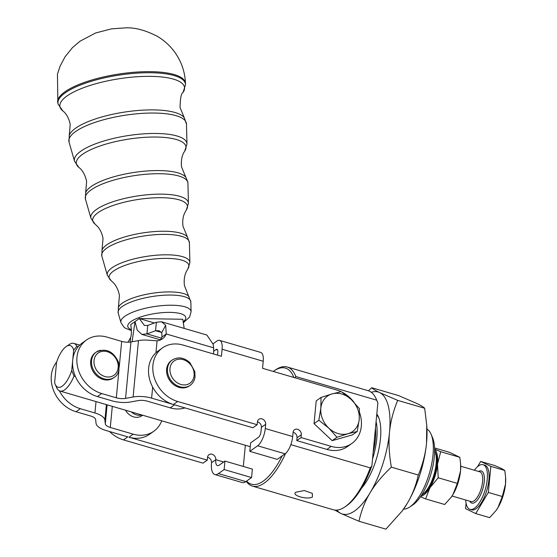 <?xml version="1.0" encoding="UTF-8"?>
<svg xmlns="http://www.w3.org/2000/svg" width="557" height="557" viewBox="0 0 557 557"><rect width="100%" height="100%" fill="white"/><g stroke="black" fill="none" stroke-linecap="round" stroke-linejoin="round"><path stroke-width="0.84" d="M420.911 496.183A24.814 9.664 -73.7 0 0 423.947 494.832A24.814 9.664 -73.7 0 0 429.941 487.765A24.814 9.664 -73.7 0 0 437.503 464.176L438.22 477.781L429.941 487.765L425.576 498.898L420.514 496.767M477.551 466.682L480.684 461.447L490.842 466.39L488.357 492.444L475.72 513.561L489.659 517.641L496.022 510.539L497.944 507.657A24.814 9.664 106.3 0 1 496.162 510.358A24.814 9.664 106.3 0 1 496.099 510.442M490.842 466.39L504.788 470.463L501.669 468.569L494.63 465.527L480.684 461.447M465.715 500.012A23.262 9.065 -73.7 0 0 470.024 509.356A23.262 9.065 -73.7 0 0 480.155 501.551A23.262 9.065 -73.7 0 0 487.305 478.748A23.262 9.065 -73.7 0 0 483.086 464.691A23.262 9.065 -73.7 0 0 474.425 470.24M470.024 509.356L471.668 509.836A23.262 9.065 -73.7 0 0 481.798 502.031A23.262 9.065 -73.7 0 0 488.949 479.229A23.262 9.065 -73.7 0 0 484.729 465.179L483.086 464.691M113.363 377.98A15.512 12.818 -125.4 0 1 109.04 379.79A15.512 12.818 -125.4 0 1 92.483 370.328A15.512 12.818 -125.4 0 1 95.414 352.678L96.27 352.073A15.512 12.818 54.6 0 0 92.281 367.133A15.512 12.818 54.6 0 0 109.896 379.185A15.512 12.818 54.6 0 0 114.22 377.374L113.363 377.98M142.641 415.223L141.917 415.738A12.407 10.249 -125.4 0 1 127.135 412.535A12.407 10.249 -125.4 0 1 125.534 410.217M172.217 360.003C178.129 356.529 184.019 357.42 189.895 362.677L194.811 371.568L195.034 377.012C194.497 380.556 192.875 383.32 190.167 385.305L189.317 385.91A15.512 12.818 -125.4 0 1 170.867 381.935A15.512 12.818 -125.4 0 1 169.419 362.391A15.512 12.818 -125.4 0 1 171.368 360.609L172.217 360.003A15.512 12.818 54.6 0 0 170.275 361.785A15.512 12.818 54.6 0 0 172.795 382.499A15.512 12.818 54.6 0 0 190.167 385.305A15.512 12.818 54.6 0 0 192.116 383.522M347.993 433.729A21.716 17.942 54.6 0 0 355.707 428.556A21.716 17.942 54.6 0 0 359.216 419.435A21.716 17.942 54.6 0 0 351.251 399.529A21.716 17.942 54.6 0 0 332.056 393.917A21.716 17.942 54.6 0 0 324.341 399.091A21.716 17.942 54.6 0 0 320.832 408.211L321.027 397.44L332.056 393.917L341.302 391.655L351.251 399.529L359.411 408.671L359.216 419.435L357.239 431.466L347.993 433.729L336.964 437.259L328.797 428.117A21.716 17.942 54.6 0 0 347.993 433.729M207.566 457.234A4.651 3.843 -125.4 0 1 211.514 462.735L215.789 459.699A4.651 3.843 54.6 0 0 213.623 455.048A4.651 3.843 54.6 0 0 209.049 454.651A4.651 3.843 54.6 0 0 208.979 454.7A4.651 3.843 54.6 0 0 207.559 457.297L207.295 460.117L203.02 463.146L123.501 439.891A31.018 25.629 54.6 0 1 109.548 431.529M160.11 340.09A15.512 12.818 54.6 0 0 161.976 337.006L166.251 333.97A15.512 12.818 -125.4 0 1 163.521 337.96A15.512 12.818 -125.4 0 1 162.435 338.844A15.512 12.818 -125.4 0 1 157.081 340.8L149.694 340.306A18.611 7.575 5.4 0 0 138.47 340.592L130.944 341.963A9.309 3.788 -174.6 0 1 121.684 341.392L107.076 337.124A31.018 25.629 54.6 0 0 86.899 339.714A31.018 25.629 54.6 0 0 86.439 340.028A31.018 25.629 54.6 0 0 78.119 369.033A31.018 25.629 54.6 0 0 101.701 393.534L116.309 397.809A9.309 3.788 5.4 0 0 125.569 398.373L133.095 397.002A18.611 7.575 -174.6 0 1 151.615 398.137L173.373 404.5L177.648 401.472A31.018 25.629 -125.4 0 1 154.066 376.964A31.018 25.629 -125.4 0 1 162.393 347.965A31.018 25.629 -125.4 0 1 162.853 347.645A31.018 25.629 -125.4 0 1 183.03 345.055L221.414 356.278L222.09 349.232A13.96 5.438 -73.7 0 0 219.59 340.383A13.96 5.438 -73.7 0 0 216.882 341.086L213.094 343.773M359.537 412.465A31.018 25.629 -125.4 0 1 351.843 443.469A31.018 25.629 -125.4 0 1 351.383 443.79A31.018 25.629 -125.4 0 1 331.206 446.38L326.931 449.415L296.77 440.594L297.041 437.767A4.651 3.843 54.6 0 0 293.093 432.274M351.843 443.469L347.568 446.505A31.018 25.629 -125.4 0 1 347.108 446.818A31.018 25.629 -125.4 0 1 326.931 449.415M434.627 450.738A24.814 9.664 106.3 0 1 434.968 451.428A24.814 9.664 106.3 0 1 436.131 463.779A24.814 9.664 106.3 0 1 422.338 494.595A24.814 9.664 106.3 0 1 421.684 494.999M76.859 346.217A24.814 9.664 -73.7 0 0 73.851 343.391A24.814 9.664 -73.7 0 0 69.277 344.484L66.234 346.517A21.716 8.459 106.3 0 1 73.663 350.172L76.859 346.217L78.272 346.628A31.018 25.629 -125.4 0 1 82.164 343.063L86.439 340.028M422.338 494.595L423.863 493.579A23.262 9.065 -73.7 0 0 436.785 464.684A23.262 9.065 -73.7 0 0 435.699 453.113L434.968 451.428M213.422 353.946A31.018 25.629 54.6 0 0 213.651 351.551A31.018 25.629 54.6 0 0 213.61 347.826L213.234 344.407L206.863 335.029L161.446 321.744L156.378 322.259L155.57 330.719L158.829 330.677L161.725 332.668L161.976 337.006M184.973 407.891A31.018 25.629 -125.4 0 1 170.226 407.863L147.34 401.172A9.309 3.788 5.4 0 0 138.08 400.608L130.554 401.973A18.611 7.575 -174.6 0 1 112.034 400.845L97.426 396.57A31.018 25.629 -125.4 0 1 75.425 376.49L74.018 376.072L71.728 370.509A21.716 8.459 106.3 0 1 55.185 384.288A21.716 8.459 106.3 0 1 54.628 382.645L56.563 362.308A21.716 8.459 106.3 0 1 66.234 346.517M56.626 362.12A31.018 25.629 54.6 0 0 53.549 390.436A31.018 25.629 54.6 0 0 76.051 411.734L90.659 416.009A9.309 3.788 -174.6 0 1 95.644 419.609L96.041 423.292A18.611 7.575 5.4 0 0 106.011 430.491L127.776 436.855L123.501 439.891M161.725 420.807A31.018 25.629 -125.4 0 1 153.816 431.243A31.018 25.629 -125.4 0 1 151.427 432.712A31.018 25.629 -125.4 0 1 133.179 434.154L110.286 427.463A9.309 3.788 -174.6 0 1 105.301 423.863L104.904 420.173A18.611 7.575 5.4 0 0 94.934 412.974L80.326 408.699A31.018 25.629 -125.4 0 1 59.376 390.819M133.179 434.154L128.904 437.189A31.018 25.629 54.6 0 0 147.152 435.741A31.018 25.629 54.6 0 0 149.541 434.279L153.816 431.243M273.264 371.442A60.49 23.561 106.3 0 1 273.668 371.15A60.49 23.561 106.3 0 1 274.253 370.746A60.49 23.561 106.3 0 1 293.838 377.465M344.72 507.037L346.245 506.021A60.49 23.561 -73.7 0 0 346.823 505.617A60.49 23.561 -73.7 0 0 371.867 465.882L370.266 467.887A62.043 24.167 106.3 0 1 345.319 506.626A62.043 24.167 106.3 0 1 344.72 507.037A62.043 24.167 106.3 0 1 333.281 509.759L252.384 486.101A62.043 24.167 -73.7 0 0 264.429 482.975A62.043 24.167 -73.7 0 0 285.602 453.384M370.266 467.887L290.838 444.653M295.962 492.193L304.331 490.557L312.317 493.391L312.414 497.004C307.513 500.144 290.601 495.194 295.962 492.193M170.226 407.863L174.501 404.835L252.899 427.762L257.174 424.726L257.438 421.907A4.651 3.843 -125.4 0 1 258.859 419.317A4.651 3.843 -125.4 0 1 263.461 419.63A4.651 3.843 -125.4 0 1 265.668 424.309L265.264 428.542L292.683 436.563A13.96 5.438 106.3 0 1 285.066 453.809L282.155 455.87A60.49 23.561 106.3 0 1 263.189 481.157A60.49 23.561 106.3 0 1 246.64 481.067L245.874 481.61A18.611 7.248 -73.7 0 1 242.26 482.55L214.842 474.529A18.611 7.248 -73.7 0 0 218.448 473.589L224.151 469.544L251.569 477.565L246.64 481.067M294.841 377.757L295.83 376.532A62.043 24.167 -73.7 0 0 287.217 367.007A62.043 24.167 -73.7 0 0 275.771 369.73L274.253 370.746M295.83 376.532L376.72 400.184L377.862 402.996L371.867 465.882M287.217 367.007L368.107 390.666A62.043 24.167 106.3 0 1 376.281 399.125A62.043 24.167 106.3 0 1 376.72 400.184M409.729 507.016L412.772 504.976A38.774 15.102 -73.7 0 0 413.141 504.719A38.774 15.102 -73.7 0 0 431.111 473.311A38.774 15.102 -73.7 0 0 432.497 437.53L431.034 434.175A41.879 16.313 106.3 0 1 429.538 472.816A41.879 16.313 106.3 0 1 410.133 506.738A41.879 16.313 106.3 0 1 409.729 507.016A41.879 16.313 106.3 0 1 403.56 509.105M378.871 418.015A41.879 16.313 -73.7 0 0 376.713 415.056M372.522 459.045A41.879 16.313 -73.7 0 0 376.086 421.621M373.162 452.298A38.774 15.102 -73.7 0 0 375.446 428.361M426.961 429.092A41.879 16.313 106.3 0 1 431.034 434.175M426.746 425.374L426.878 427.393A63.589 24.773 106.3 0 1 426.523 443.121L426.746 425.374L424.685 408.267C423.411 406.993 420.744 405.371 416.685 403.407L398.652 395.609L371.672 387.714C372.946 388.995 375.613 390.61 379.672 392.581A63.589 24.773 -73.7 0 0 371.303 392.295M370.127 492.736C365.086 501.084 361.361 510.588 358.952 521.261L340.912 513.463A63.589 24.773 -73.7 0 0 354.781 510.846A63.589 24.773 -73.7 0 0 370.127 492.736A63.589 24.773 -73.7 0 0 389.503 432.295A63.589 24.773 -73.7 0 0 379.672 392.581L397.705 400.379C393.186 411.331 390.45 421.969 389.503 432.295C388.487 442.592 389.099 454.213 391.341 467.149C382.165 475.838 375.091 484.367 370.127 492.736M358.952 521.261L385.924 529.15L402.224 510.964L407.146 503.563A63.589 24.773 106.3 0 1 402.572 510.484A63.589 24.773 106.3 0 1 402.412 510.706M361.451 488.343A43.919 17.107 -73.7 0 0 367.084 480.447A43.919 17.107 -73.7 0 0 378.405 416.852A43.919 17.107 -73.7 0 0 376.811 414.018M130.206 342.075L130.637 337.577C131.619 334.75 131.654 330.433 130.735 324.627L135.017 321.584L132.106 341.747M184.186 328.393L182.78 319.265L139.285 318.555L135.017 321.584L137.224 330.127L141.875 334.416L146.937 333.901L147.744 325.441L156.378 322.259M336.846 510.115A63.589 24.773 -73.7 0 0 340.912 513.463L334.764 510.066M426.523 443.121A63.589 24.773 106.3 0 1 407.146 503.563C412.18 495.215 415.912 485.704 418.321 475.037C422.84 464.078 425.576 453.44 426.523 443.121M424.685 408.267L397.705 400.379M368.511 390.798L371.672 387.714M418.321 475.037L391.341 467.149M246.243 481.345A62.043 24.167 -73.7 0 0 252.384 486.101M377.862 402.996A60.49 23.561 -73.7 0 0 377.012 400.803L376.281 399.125M282.155 455.87L277.226 459.365L249.801 451.344L250.608 442.885L258.448 437.322A4.651 1.81 106.3 0 0 260.989 431.578L261.393 427.344A4.651 3.843 54.6 0 0 257.445 421.851M245.352 445.259L243.332 466.46M223.663 462.004L215.789 459.699A9.309 3.627 -73.7 0 0 217.453 465.596A9.309 3.627 -73.7 0 0 219.256 465.13L224.958 461.085L252.377 469.105L251.569 477.565M128.904 437.189L207.295 460.117M130.637 337.577L128.019 342.228M177.648 401.472L257.174 424.726M213.61 347.826L166.251 333.97L165.666 325.267L161.446 321.744M161.551 332.466L155.57 330.719L146.937 333.901L161.439 338.141M147.744 325.441L144.486 325.483L139.292 318.555L154.421 322.976M173.373 404.5A31.018 25.629 -125.4 0 1 152.667 387.094A31.018 25.629 54.6 0 1 155.939 352.769A31.018 25.629 -125.4 0 1 158.111 350.994L162.393 347.965M78.272 346.628A31.018 25.629 54.6 0 0 72.695 360.344A31.018 25.629 54.6 0 0 75.425 376.483M55.185 384.288L56.911 388.201A24.814 9.664 -73.7 0 0 59.919 391.028A24.814 9.664 -73.7 0 0 74.018 376.072M71.728 370.509L73.663 350.172M217.536 355.15L217.815 352.261A4.651 1.81 -73.7 0 0 216.979 349.316A4.651 1.81 -73.7 0 0 216.081 349.545L213.658 351.265M341.114 391.696A31.018 25.629 -125.4 0 0 336.581 389.963L262.549 368.309L263.217 361.256A13.96 5.438 -73.7 0 0 260.725 352.414L219.59 340.383M249.801 451.344L257.64 445.788A13.96 5.438 106.3 0 0 265.264 428.542M292.683 436.563L293.086 432.329A4.651 3.843 -125.4 0 1 294.507 429.739A4.651 3.843 -125.4 0 1 299.109 430.053A4.651 3.843 -125.4 0 1 301.316 434.738L301.045 437.558L296.77 440.594M301.045 437.558L331.206 446.38M341.977 392.121A31.018 25.629 -125.4 0 1 354.05 402.321M224.958 461.085L224.151 469.544M211.514 462.735A18.611 7.248 -73.7 0 0 214.842 474.529M320.832 408.211A21.716 17.942 54.6 0 0 328.797 428.117L318.855 420.243L320.832 408.211M321.027 397.44L316.216 400.852L314.044 423.654L332.153 440.671L352.435 434.878L357.239 431.466M314.044 423.654L318.855 420.243M332.153 440.671L336.964 437.259M131.334 411.915A12.407 10.249 54.6 0 0 141.951 415.021M505.596 477.14L505.645 477.934A24.814 9.664 106.3 0 1 505.505 484.068A24.814 9.664 106.3 0 1 497.944 507.657L502.303 496.524L505.505 484.068L505.596 477.14L504.788 470.463M488.357 492.444L502.303 496.524M475.72 513.561L465.555 508.625L466.077 503.18M425.576 498.898L444.695 504.489L451.052 497.387L452.973 494.505L457.332 483.372L460.535 470.916L460.625 463.988L459.817 457.311L449.659 452.375L434.571 447.96M434.613 449.13L440.698 451.72L437.503 464.176A24.814 9.664 -73.7 0 0 434.62 449.325M459.817 457.311L440.698 451.72M457.332 483.372L438.22 477.781M460.625 463.988L460.674 464.782A24.814 9.664 106.3 0 1 460.535 470.916A24.814 9.664 106.3 0 1 452.973 494.505A24.814 9.664 106.3 0 1 451.191 497.206A24.814 9.664 106.3 0 1 451.128 497.29M189.032 296.693A36.163 10.569 171.3 0 0 170.567 291.924A36.163 10.569 171.3 0 0 118.383 307.541L118.209 313.02A36.769 10.743 -8.7 0 1 122.248 306.517A36.769 10.743 -8.7 0 1 171.361 295.064A36.769 10.743 -8.7 0 1 190.842 301.873L184.451 285.609C183.782 280.394 184.395 275.75 186.282 271.698L187.967 268.676A40.341 11.788 -8.7 0 0 167.546 258.385A40.341 11.788 -8.7 0 0 123.341 266.009A40.341 11.788 -8.7 0 0 110.996 280.491L107.334 275.228L101.82 256.046A44.33 12.957 -8.7 0 1 106.686 248.206A44.33 12.957 -8.7 0 1 165.895 234.393A44.33 12.957 -8.7 0 1 189.394 242.601L187.43 237.017A43.724 12.776 171.3 0 0 165.109 231.252A43.724 12.776 171.3 0 0 102.015 250.135L101.82 256.046M185.829 177.342A51.286 14.983 171.3 0 0 159.643 170.581A51.286 14.983 171.3 0 0 85.646 192.722L85.43 199.065A51.892 15.164 -8.7 0 1 91.125 189.888A51.892 15.164 -8.7 0 1 160.437 173.721A51.892 15.164 -8.7 0 1 187.939 183.33L187.82 182.042L181.526 166.905C180.503 156.51 184.27 151.845 184.701 151.191A55.463 16.209 -8.7 0 0 156.628 137.043A55.463 16.209 -8.7 0 0 95.853 147.521A55.463 16.209 -8.7 0 0 78.878 167.434L74.554 161.265L69.04 142.084A59.453 17.371 -8.7 0 1 75.564 131.57A59.453 17.371 -8.7 0 1 154.971 113.05A59.453 17.371 -8.7 0 1 186.484 124.058L184.228 117.673A58.84 17.197 171.3 0 0 154.185 109.91A58.84 17.197 171.3 0 0 69.27 135.316L69.04 142.084M460.73 466.237L479.814 471.814A15.512 6.043 106.3 0 1 482.627 481.185A15.512 6.043 106.3 0 1 477.857 496.391A15.512 6.043 106.3 0 1 471.104 501.585L452.019 496.009M469.836 501.216A16.752 6.524 -73.7 0 0 479.145 497.485A16.752 6.524 -73.7 0 0 484.381 478.282A16.752 6.524 -73.7 0 0 478.54 471.445M94.69 366.241A13.647 11.279 -125.4 0 1 102.008 351.39A13.647 11.279 -125.4 0 1 117.513 361.994A13.647 11.279 -125.4 0 1 110.195 376.845A13.647 11.279 -125.4 0 1 94.69 366.241M100.594 350.262A15.512 12.818 54.6 0 0 96.27 352.073C105.83 347.791 113.217 351.112 118.425 362.029C119.873 369.716 118.467 374.833 114.22 377.374M189.443 363.387A13.647 11.279 -125.4 0 1 191.657 381.615A13.647 11.279 -125.4 0 1 174.661 380.709A13.647 11.279 -125.4 0 1 172.44 362.482A13.647 11.279 -125.4 0 1 189.443 363.387M76.051 411.734L80.326 408.699M102.015 250.135L103.024 238.528C102.154 233.668 100.351 229.679 97.628 226.574L94.934 223.963A47.902 13.995 -8.7 0 1 109.597 206.765A47.902 13.995 -8.7 0 1 162.087 197.714A47.902 13.995 -8.7 0 1 186.337 209.933L188.426 203.284A49.343 14.419 171.3 0 0 162.275 194.149A49.343 14.419 171.3 0 0 96.361 209.523A49.343 14.419 171.3 0 0 90.944 218.247L85.43 199.065M69.27 135.316L70.21 124.413C68.386 115.125 63.672 111.539 62.809 110.899A63.032 18.416 -8.7 0 1 82.095 88.278A63.032 18.416 -8.7 0 1 151.163 76.365A63.032 18.416 -8.7 0 1 183.072 92.441L185.523 84.65A64.48 18.841 171.3 0 0 151.351 72.751A64.48 18.841 171.3 0 0 65.225 92.845A64.48 18.841 171.3 0 0 58.137 104.208L57.851 103.191A64.605 18.882 171.3 0 1 64.953 91.808A64.605 18.882 171.3 0 1 151.246 71.679A64.605 18.882 171.3 0 1 185.488 83.599L185.523 84.65M186.484 124.058L186.971 144.012A56.905 16.626 171.3 0 0 156.816 133.478A56.905 16.626 171.3 0 0 80.807 151.205A56.905 16.626 171.3 0 0 74.554 161.265M189.394 242.601L189.881 262.556A41.782 12.212 171.3 0 0 167.734 254.821A41.782 12.212 171.3 0 0 111.922 267.84A41.782 12.212 171.3 0 0 107.334 275.228M183.316 322.761L189.568 317.114L191.086 311.802A35.502 10.374 171.3 0 0 172.273 305.229A35.502 10.374 171.3 0 0 124.852 316.285A35.502 10.374 171.3 0 0 120.953 322.566L118.209 313.02M131.417 329.73A29.347 8.578 -8.7 0 1 135.943 318.82A29.347 8.578 -8.7 0 1 170.233 312.38A29.347 8.578 -8.7 0 1 183.176 321.835M106.387 404.619L104.904 420.173M105.301 423.863L107.111 404.835M112.298 406.345L110.286 427.463M94.934 412.974L96.02 401.583M101.701 393.534L97.426 396.57M138.47 340.592L133.095 397.002M125.569 398.373L130.944 341.963M151.615 398.137L152.667 387.094M155.939 352.769L157.081 340.8M161.725 332.668L165.666 325.267M121.684 341.392L119.226 367.14M118.989 369.688L116.309 397.809M261.393 427.344L265.668 424.309M285.066 453.809L257.64 445.788M263.217 361.256L222.09 349.232M217.613 349.998L216.081 349.545M218.448 473.589L245.874 481.61M297.041 437.767L301.316 434.738M186.337 209.933L184.548 213.234C182.884 217.014 182.362 221.352 182.988 226.26L187.43 237.017M183.072 92.441C181.227 93.207 180.224 98.241 180.064 107.55L184.228 117.673M78.878 167.434C79.484 167.929 84.476 171.25 86.62 181.471L85.646 192.722M110.996 280.491L113.51 282.865C116.531 286.166 118.509 290.413 119.435 295.593L118.383 307.541M73.851 343.391L79.707 345.103M402.572 510.484L402.224 510.964M185.488 83.599C184.994 71.233 180.962 60.156 173.394 50.374C168.841 44.602 163.389 39.867 157.046 36.177C145.454 30.238 135.024 27.46 125.75 27.85L111.497 28.867L95.602 32.981L79.95 41.253L72.445 47.651L65.058 56.779L60.01 66.374L57.462 74.109L57.851 103.191M186.971 144.012L184.701 151.191M188.426 203.284L187.939 183.33M189.881 262.556L187.967 268.676M191.086 311.802L190.842 301.873M131.438 330.635L125.457 328.247L123.953 327.14L120.953 322.566M94.934 223.963L90.944 218.247M62.809 110.899L58.137 104.208M141.875 334.416L160.332 339.812M59.919 391.028L250.246 446.693"/></g></svg>
